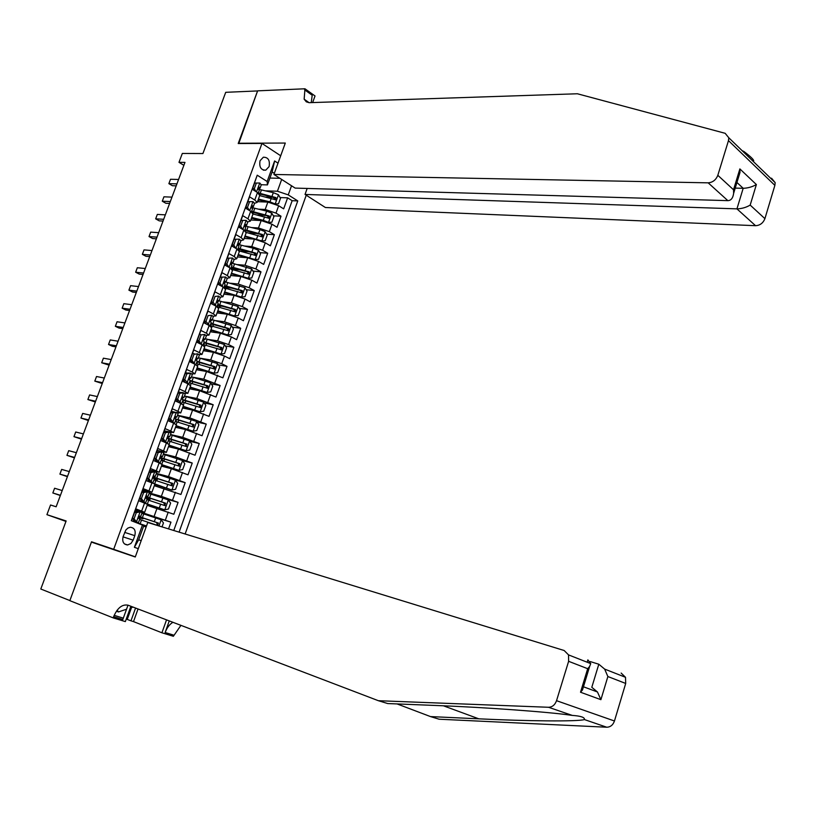 <?xml version="1.0" encoding="UTF-8"?>
<svg xmlns="http://www.w3.org/2000/svg" width="816" height="816" viewBox="0 0 816 816"><rect width="100%" height="100%" fill="white"/><g stroke="black" fill="none" stroke-linecap="round" stroke-linejoin="round"><path stroke-width="1.22" d="M260.039 160.762C259.029 167.025 260.926 170.167 265.751 170.177L269.096 166.607C270.116 160.344 268.199 157.213 263.344 157.213L260.039 160.762M185.13 534.001L306.245 195.218M280.694 155.764L261.967 143.432L238.211 143.524L257.581 90.933L225.716 92.32L202.919 153.541L182.315 153.459L178.99 162.333L183.875 165.322M130.142 555.237L91.525 541.793L69.88 600.566L40.8 589.019L66.137 520.965L46.92 514.661L65.963 521.424M256.224 177.98L252.307 189.322L257.489 192.545L254.765 200.032L257.213 202.399L254.572 203.266M254.765 200.032L249.574 196.829L245.463 208.111L250.675 211.273L247.942 218.79L250.42 221.095L247.809 221.881M247.942 218.79L242.719 215.648L238.588 226.981L243.841 230.092L241.087 237.64L243.596 239.873L241.006 240.587M241.087 237.64L235.824 234.549L231.683 245.942L236.966 248.992L234.202 256.571L236.742 258.743L234.131 259.366M234.202 256.571L228.908 253.552L224.737 264.986L230.061 267.974L227.287 275.594L229.857 277.705L227.215 278.236M227.287 275.594L221.952 272.636L217.76 284.131L223.115 287.059L220.33 294.709L222.941 296.749L220.238 297.187M220.33 294.709L214.965 291.812L210.752 303.358L216.148 306.224L213.353 313.915L215.985 315.884L213.211 316.22M213.353 313.915L207.937 311.069L203.714 322.677L209.141 325.482L206.336 333.214L209.008 335.111L206.111 335.335M206.336 333.214L200.879 330.429L196.636 342.088L202.103 344.831L199.288 352.604L201.991 354.43L198.941 354.532M199.288 352.604L193.79 349.88L189.526 361.6L195.034 364.273L192.199 372.076L194.932 373.84L191.658 373.799M192.199 372.076L186.67 369.424L182.386 381.194L187.935 383.816L185.079 391.649L187.853 393.332L184.253 393.128M185.079 391.649L179.52 389.059L175.205 400.891L180.795 403.441L177.929 411.315L180.734 412.927L176.664 412.508M177.929 411.315L172.329 408.785L167.994 420.679L173.624 423.157L170.738 431.072L173.584 432.613L164.281 430.868M170.738 431.072L165.097 428.614L160.752 440.558L166.413 442.976L163.526 450.932L166.393 452.401L157.141 450.442M163.526 450.932L157.835 448.535L153.469 460.53L159.171 462.886L156.264 470.883L159.181 472.27L149.971 470.118M156.264 470.883L150.542 468.557L146.146 480.614L151.898 482.899L148.971 490.926L151.919 492.242L142.769 489.875M148.971 490.926L143.208 488.672L138.802 500.779L147.523 504.359M168.545 528.901L170.962 522.158L145.605 514.519M147.166 505.349L173.818 514.233L178.092 502.36L163.853 498.321M154.306 485.693L180.928 494.465L185.181 482.654L174.502 479.808M161.405 466.14L171.36 468.71L188.006 474.8L192.229 463.039L182.59 460.632M168.473 446.668L178.469 449.075L195.044 455.216L199.257 443.516L189.832 441.323M175.511 427.298L185.538 429.542L202.052 435.734L206.244 424.085L197.023 422.096M182.519 408.01L192.576 410.101L209.029 416.344L213.2 404.746L204.173 402.941M189.496 388.824L199.583 390.742L215.975 397.035L220.126 385.499L211.273 383.867M196.432 369.709L206.55 371.484L222.88 377.818L227.011 366.333L218.331 364.874M203.337 350.696L213.486 352.308L224.482 356.051L229.765 358.693L233.876 347.269L225.349 345.964M210.222 331.765L220.402 333.224L231.367 336.957L236.609 339.66L240.7 328.287L232.325 327.134M213.945 324.615L212.905 324.472M217.066 312.926L227.276 314.231L238.221 317.944L243.423 320.719L247.493 309.386L239.251 308.377M223.37 306.439L219.749 306M223.88 294.168L234.121 295.321L245.035 299.033L250.206 301.859L254.266 290.578L246.157 289.711M232.407 288.232L226.542 287.609M230.653 275.502L240.924 276.502L251.828 280.204L256.958 283.081L260.998 271.861L253.011 271.116M241.118 270.014L233.284 269.29M237.405 256.918L247.707 257.774L258.58 261.457L263.68 264.394L267.699 253.225L259.835 252.613M249.563 251.807L239.975 251.053M244.127 238.425L254.459 239.129L265.302 242.801L270.371 245.8L274.37 234.671L266.618 234.182M257.785 233.611L248.482 233.019M250.818 220.004L261.171 220.565L272.003 224.227L277.032 227.276L281.01 216.209L273.36 215.832M265.812 215.455L257.193 215.016M200.552 334.519L199.451 334.356M194.249 353.767L192.484 353.481M187.802 373.106L185.477 372.688M181.234 392.537L178.449 391.996M174.553 412.06L171.38 411.386M46.92 514.661L50.541 504.992L56.141 506.777L184.967 162.394L178.99 162.333M133.171 540.161L134.803 535.653C135.956 530.543 134.446 527.738 130.264 527.258L127.898 528.074L125.878 529.972L123.134 536.561C121.982 541.651 123.471 544.456 127.602 544.966L130.897 543.517L133.171 540.161L123.032 536.857M261.967 143.432L113.679 549.301L135.323 556.838M274.329 173.339L272.146 171.931L267.434 184.906L267.158 181.499L257.234 175.195L131.305 520.7L143.83 525.626L138.689 539.784L141.188 540.671M267.158 181.499L274.615 160.966L278.011 163.18M291.536 185.773L288.252 194.881L297.769 200.909L179.092 532.144M138.292 548.668L134.385 547.291L142.535 524.851M258.774 209.182L265.19 209.477L276.002 213.119L281.01 216.209M257.479 201.674L267.862 202.093L265.19 209.477M251.797 227.582L258.488 227.98L269.331 231.642L274.37 234.671M244.759 246.055L251.756 246.575L262.619 250.247L267.699 253.225M237.65 264.608L245.004 265.261L255.887 268.943L260.998 271.861M230.459 283.223L238.211 284.019L249.115 287.722L254.266 290.578M223.186 301.9L231.387 302.879L242.311 306.592L247.493 309.386M215.801 320.647L224.522 321.82L235.477 325.543L240.7 328.287M208.284 339.456L217.637 340.853L228.623 344.587L233.876 347.269M200.624 358.295L210.722 359.968L221.717 363.712L227.011 366.333M192.749 377.176L203.765 379.175L220.126 385.499M183.019 406.633L200.093 411.764L203.745 411.182L205.836 405.389L203.582 402.084L184.487 396.056L196.778 398.473L213.2 404.746M177.511 415.242L189.761 417.863L206.244 424.085M170.503 434.53L182.713 437.345L199.257 443.516M163.455 453.9L175.624 456.919L192.229 463.039M156.376 473.372L168.504 476.585L185.181 482.654M142.372 490.977L144.31 491.528M149.267 492.925L161.354 496.342L178.092 502.36M131.509 520.771L135.844 508.878L144.636 512.315L135.538 509.735M135.252 510.51L138.312 511.428M141.596 512.417L170.962 522.158M173.757 530.502L292.159 200.695L287.62 197.829L280.072 197.554M267.862 202.093L278.664 205.734L283.662 208.845L287.62 197.829M267.434 184.906L261.314 184.742M143.616 526.218L146.146 527.003M91.525 541.793L113.679 549.301M269.923 178.061L279.857 178.276M265.69 190.852L277.42 191.23L281.673 179.449M137.108 511.397L135.191 510.673M138.761 518.374L139.118 517.385M273.533 197.319L265.669 197.033M154.734 484.51L171.839 490.028L151.898 482.899M162.017 464.457L159.171 462.886M169.208 444.659L166.413 442.976M176.368 424.942L173.624 423.157M183.498 405.317L180.795 403.441M190.597 385.795L187.935 383.816M197.656 366.364L195.034 364.273M204.683 347.014L202.103 344.831M211.67 327.767L209.141 325.482M218.637 308.601L216.148 306.224M225.563 289.527L223.115 287.059M232.458 270.545L230.061 267.974M239.323 251.654L236.966 248.992M246.157 232.846L243.841 230.092M252.95 214.129L250.675 211.273M292.159 200.695L297.769 200.909M288.252 194.881L277.42 191.23M259.723 195.493L257.489 192.545M138.689 539.784L134.385 547.291M274.615 160.966L272.146 171.931M136.292 512.693L134.671 512.193L138.567 511.377L140.199 511.867L136.292 512.693L134.089 518.752L136.527 521.944L138.445 522.709L134.467 521.873M136.527 521.944L132.376 521.098M140.199 511.867L142.076 512.703M137.884 511.52L135.109 510.908M134.671 512.193L132.457 518.252L134.089 518.752M134.905 521.444L132.457 518.252M60.425 495.302L52.836 492.966L54.601 488.243L62.21 490.549M139.148 516.242L140.709 516.477L139.546 516.069L138.955 518.507L139.811 518.935M60.343 495.516L52.836 492.966L54.601 488.243M140.995 517.324L140.78 517.905L142.984 518.803L140.485 518.14L139.505 518.731M162.027 526.891L163.465 522.903L161.109 519.761L141.862 513.295M146.523 525.963L136.864 522.76M146.492 526.034L138.944 523.525M139.046 517.568L140.474 517.946L138.536 517.171M139.628 519.435L157.57 525.453L158.426 523.056L138.853 516.528M140.78 517.905L138.567 517.058M138.771 516.63L156.621 522.505L157.223 524.525M132.998 607.073L130.264 607.981M126.531 609.236L118.432 611.939L117.178 610.154M116.443 611.164L118.432 611.939M572.261 715.408L571.822 715.346C549.321 711.95 483.317 707.248 436.458 705.503L387.733 703.555L378.389 700.709L128.153 605.217C122.288 604.013 117.443 607.849 113.628 616.702L113.2 617.885L69.839 600.668L91.412 542.099L135.272 556.981L147.767 522.505L564.162 650.515L568.528 654.891L568.619 661.307L556.532 700.689L614.458 720.997C612.989 725.047 610.419 727.117 606.737 727.219L439.13 719.212L430.491 716.581L478.798 718.825C526.259 721.16 578.238 721.691 584.419 719.569C584.899 717.376 580.839 715.979 572.261 715.408L548.546 707.278L378.389 700.709M397.096 703.933L430.491 716.581M621.16 673.067L625.505 677.3L625.699 683.451L614.458 720.997M138.037 608.991L133.498 621.608L130.968 620.823L135.568 608.053M126.266 619.058L130.968 620.823M114.169 615.335L123.308 618.151M130.886 606.268L125.348 621.598L113.2 617.885M180.917 625.362L173.359 636.286L161.925 632.788L166.525 619.864M133.498 621.608L161.925 632.788M590.274 661.582L598.811 664.224L604.636 669.089L607.879 676.535L600.902 699.679L597.455 691.978L591.804 687.307L598.811 664.224M172.91 622.302C169.504 624.362 166.913 627.769 165.148 632.512L169.269 620.915M128 605.166L122.818 619.528L113.628 616.702M548.546 707.278C552.31 707.135 554.972 704.932 556.532 700.689M127.255 619.364L131.519 607.563M600.902 699.679L580.523 692.233L582.491 689.959L583.603 686.276M580.523 692.233L587.683 668.702L589.631 666.468L590.733 663.622L587.877 659.899L587.173 662.225M742.091 150.634L744.019 151.562C750.659 156.611 753.892 159.742 753.719 160.956M307.173 188.445L305.031 194.443L325.38 207.509L755.555 225.695L736.94 208.865L743.182 188.292L736.93 182.478M305.031 194.443L736.94 208.865C741.673 208.743 746.089 207.488 750.179 205.091L764.908 218.647L774.874 185.365L728.474 140.617L728.81 137.792L725.159 133.304L577.391 93.769L309.142 102.683L306.306 101.837L304.154 99.175L304.97 88.781L257.621 90.841L238.741 143.524M238.313 143.249L285.304 143.055L273.921 174.461L708.166 182.835C712.725 182.458 715.948 179.948 717.825 175.307L728.474 140.617M304.97 88.781L315.027 95.972L312.64 102.581M273.921 174.461L295.157 188.098L727.852 200.644L708.166 182.835M771.538 178.214L775.169 182.641L774.874 185.365M764.908 218.647C763.133 223.084 760.012 225.44 755.555 225.695M311.243 102.632L312.202 95.248L304.603 89.811M735.216 188.119L743.182 188.292C747.915 188.139 752.311 186.884 756.381 184.559L750.179 205.091M717.825 175.307L733.523 189.761L733.645 193.29C732.952 198.125 731.024 200.573 727.852 200.644M733.523 189.761L739.867 168.912L739.99 172.451L738.5 177.337M143.626 492.558L141.994 492.089L145.87 491.314L147.502 491.783L143.626 492.558L141.433 498.586L143.851 501.809L145.748 502.625L142.657 502.268M143.851 501.809L140.434 501.412M147.502 491.783L149.359 492.691M144.656 491.558L142.321 491.12M141.994 492.089L139.801 498.117L141.433 498.586M142.229 501.34L139.801 498.117M67.534 476.32L59.905 474.116L61.669 469.414L69.299 471.587M146.278 496.291L148.002 496.414L146.839 495.975L146.268 498.403L147.104 498.882M67.412 476.646L59.905 474.116L61.669 469.414M150.929 472.515L149.287 472.076L153.143 471.352L154.775 471.791L150.929 472.515L148.736 478.513L151.144 481.766L153.01 482.633L151.123 482.593M151.144 481.766L148.859 481.695M154.775 471.791L156.601 472.76M151.093 471.74L149.491 471.434M149.287 472.076L147.104 478.074L148.736 478.513M149.512 481.328L147.104 478.074M74.603 457.419L66.943 455.348L68.707 450.667L76.367 452.707M153.408 476.462L155.254 476.452L154.091 475.973L153.541 478.4L154.357 478.931M74.44 457.858L66.943 455.348L68.707 450.667M158.192 452.574L156.55 452.166L162.017 451.891L158.192 452.574L156.009 458.541L158.406 461.825L160.242 462.733L159.038 462.835M158.406 461.825L156.794 461.907M162.017 451.891L163.812 452.931M157.478 452.003L156.641 451.829M156.55 452.166L154.377 458.133L156.009 458.541M156.764 461.407L154.377 458.133M81.641 438.6L73.96 436.662L75.704 432.001L83.395 433.908M160.528 456.725L162.476 456.593L161.313 456.073L160.783 458.49L161.578 459.071M81.437 439.151L73.96 436.662L75.704 432.001M163.822 432.337L169.218 432.092L165.424 432.725L163.251 438.671L165.628 441.976L167.443 442.935L166.699 443.098M165.628 441.976L163.975 441.589L164.465 442.15M169.218 432.092L170.983 433.204M165.424 432.725L163.771 432.347L161.609 438.284L163.251 438.671M163.975 441.589L161.609 438.284M88.648 419.873L80.937 418.057L82.671 413.426L90.392 415.201M167.657 437.101L169.667 436.815L168.504 436.264L167.994 438.682L168.759 439.304M88.403 420.526L80.937 418.057L82.671 413.426M148.175 497.576L147.859 498.423L150.042 499.382L147.125 498.831L145.748 502.625M147.206 504.084L164.689 509.827L168.473 509.021L170.615 503.084L168.269 499.912L149.053 493.517M164.689 509.827L146.013 503.574M147.257 505.094L147.859 505.39L147.176 505.308M146.095 498.188L147.533 498.515L145.84 497.801M146.829 499.637L164.75 505.563L165.607 503.186L145.972 496.73M147.859 498.423L145.809 497.607M145.901 496.893L163.792 502.666L164.434 504.625M155.315 477.921L154.907 479.033L157.06 480.043L154.122 479.584M171.839 490.028L175.593 489.274L177.725 483.358L175.399 480.165L156.203 473.841M153.989 479.93L171.89 485.775L172.747 483.409L153.133 477.054M154.907 479.033L154.316 478.788M153.092 477.289L170.932 482.919L171.595 484.816M162.425 458.357L161.925 459.734L164.047 460.795L161.282 460.367M161.854 464.896L178.949 470.322L182.682 469.608L184.804 463.733L182.498 460.51L163.322 454.257M178.949 470.322L161.925 464.702M161.119 460.316L179.01 466.079L179.857 463.723L160.334 457.49M161.925 459.734L161.415 459.52M160.354 457.786L178.041 463.264L178.724 465.12M168.943 445.383L186.028 450.707L189.74 450.044L191.842 444.19L189.557 440.936L170.411 434.765M186.028 450.707L169.034 445.148M169.504 438.886L168.912 440.518L171.013 441.64L171.768 439.549M168.218 440.793L186.089 446.474L186.935 444.128L167.576 438.039M168.912 440.518L168.402 440.303M167.719 438.416L185.11 443.7L185.824 445.505M172.615 412.978L170.962 412.621L176.389 412.376L172.615 412.978L170.462 418.894L174.185 423.412M172.808 422.219L171.156 421.862L172.023 422.331M176.389 412.376L178.123 413.559M170.962 412.621L168.81 418.526L170.462 418.894M171.156 421.862L168.81 418.526M95.625 401.227L87.883 399.544L89.617 394.924L97.359 396.576M174.777 417.557L176.817 417.139L175.654 416.558L175.165 418.955L175.909 419.638M95.339 401.982L87.883 399.544L89.617 394.924M176.001 425.962L193.076 431.195L196.758 430.562L198.859 424.738L196.585 421.464L177.47 415.364M193.076 431.195L176.103 425.687M176.552 419.506L175.858 421.403L176.633 421.76M175.287 421.362L193.137 426.962L193.984 424.626L174.91 418.71M175.726 419.281L192.148 424.228L192.872 425.993M179.775 393.312L178.112 392.996L181.774 392.455L183.529 392.771L179.775 393.312L177.633 399.208L181.56 403.798M179.959 402.563L178.306 402.227L179.092 402.665M183.529 392.771L185.232 394.016M178.112 392.996L175.97 398.871L177.633 399.208M178.306 402.227L175.97 398.871M102.571 382.663L94.799 381.113L96.523 376.513L104.295 378.032M175.685 399.565L176.531 399.677M181.876 398.106L183.937 397.555L182.774 396.933L182.294 399.33L183.029 400.064M102.245 383.53L94.799 381.113L96.523 376.513M200.093 411.764L183.141 406.317M182.315 402.033L200.685 407.623L200.991 405.215L182.753 399.605M183.029 400.075L199.145 404.848L199.9 406.572M186.895 373.748L185.232 373.453L188.873 372.963L190.628 373.249L186.895 373.748L184.763 379.613L188.822 384.244M187.078 383L185.63 382.724M190.628 373.249L192.301 374.564M185.232 373.453L183.1 379.307L184.763 379.613M185.354 382.602L183.1 379.307M109.477 364.191L101.684 362.763L103.397 358.183L111.2 359.581M182.713 380.297L183.855 380.409M188.975 378.726L191.026 378.063L189.863 377.41L189.404 379.797L190.108 380.582M109.12 365.16L101.684 362.763L103.397 358.183M190.016 387.386L207.07 392.425L210.701 391.894L212.782 386.121L210.548 382.796L191.474 376.829M207.07 392.425L190.138 387.039M189.312 382.775L207.682 388.294L207.968 385.897L190.148 380.48M183.212 379.471L183.386 380.378M190.006 380.878L206.122 385.55L206.876 387.243M193.994 354.277L197.696 353.818L193.994 354.277L191.872 360.111L194.167 363.518L195.911 364.721M194.167 363.518L193.117 363.344M197.696 353.818L199.339 355.195M192.321 354.011L190.199 359.836L191.872 360.111M192.301 362.947L190.199 359.836M116.362 345.79L108.538 344.485L110.242 339.935L118.075 341.21M189.7 361.131L191.117 361.202M196.044 359.438L198.084 358.663L196.921 357.979L196.472 360.356L197.166 361.192M115.964 346.861L112.251 346.249L108.538 344.485L110.242 339.935M196.972 368.24L214.016 373.177L217.627 372.688L219.698 366.945L217.474 363.589L198.431 357.704M199.063 364.395L199.736 362.549M214.016 373.177L197.115 367.853M196.279 363.62L214.649 369.056L214.914 366.67L197.115 361.325M190.536 360.335L190.057 361.172M196.952 361.774L213.058 366.353L213.833 368.006M201.052 334.897L204.734 334.478L201.052 334.897L198.941 340.711L201.215 344.138L202.868 345.229M201.215 344.138L200.501 344.026M204.734 334.478L206.346 335.927M199.379 334.652L197.258 340.456L198.941 340.711M199.206 343.383L197.258 340.456M123.216 327.481L115.352 326.298L117.055 321.769L124.919 322.912M196.646 342.047L198.319 342.037M203.102 340.231L205.102 339.354L203.939 338.64L203.51 341.006L204.173 341.894M122.777 328.654L119.044 328.093L115.352 326.298L117.055 321.769M203.898 349.177L220.932 354.022L224.522 353.573L226.583 347.851L224.38 344.485L205.357 338.66M220.932 354.022L204.051 348.748M203.215 344.556L221.585 349.901L221.819 347.534L204.041 342.271M197.849 341.333L196.809 342.057M203.867 342.761L219.963 347.249L220.748 348.85M208.08 315.619L211.732 315.241L208.08 315.619L205.969 321.392L209.661 325.757M211.732 315.241L213.323 316.741M206.397 315.394L204.296 321.167L205.969 321.392M206.091 323.911L204.296 321.167M130.03 309.244L122.145 308.193L123.838 303.674L131.733 304.705M204.5 323.085L205.459 322.932M210.13 321.096L212.089 320.137L210.926 319.382L210.518 321.749L211.16 322.677M129.55 310.529L125.817 310.019L122.145 308.193L123.838 303.674M210.783 330.194L227.817 334.958L231.377 334.55L233.427 328.858L231.244 325.462L212.242 319.709M212.619 324.258L213.272 325.258M227.817 334.958L210.956 329.735M211.181 331.021L210.783 330.215M210.11 325.574L228.48 330.847L228.704 328.481L210.936 323.299M205.122 322.432L203.827 322.738M210.742 323.83L226.838 328.226L227.633 329.797M215.067 296.412L218.698 296.086L215.067 296.412L212.976 302.165L216.26 306.286M218.698 296.086L220.259 297.656M213.384 296.218L211.293 301.961L212.976 302.165M212.935 304.521L211.293 301.961M136.823 291.098L128.908 290.159L130.601 285.671L138.516 286.569M211.028 302.603L211.783 302.726M217.138 302.053L219.035 301.012L217.882 300.227L217.484 302.583L218.117 303.562M136.303 292.475L132.559 292.036L128.908 290.159L130.601 285.671M233.192 315.792L238.211 315.608L240.251 309.947L238.078 306.52L219.106 300.839M218.576 305.194L220.004 306.745M232.642 315.598L217.648 311.314M234.661 315.976L217.831 310.814M217.923 312.477L217.535 311.63M216.985 306.673L235.345 311.875L235.549 309.519L217.801 304.419M212.354 303.613L211.395 303.695M217.597 304.99L233.682 309.295L234.478 310.835M225.634 277.022L220.34 277.144L225.634 277.022L227.164 278.654M222.023 277.307L219.943 283.03L222.166 286.538M220.34 277.144L218.249 282.856L219.943 283.03M219.759 285.223L218.249 282.856M143.585 273.034L135.65 272.218L137.323 267.74L145.268 268.525M217.862 283.856L218.984 284.009M224.125 283.07L225.961 281.979L224.808 281.153L224.42 283.499L225.032 284.529M143.024 274.513L139.271 274.115L135.65 272.218L137.323 267.74M240.343 296.963L245.004 296.759L247.034 291.118L244.882 287.681L225.971 282.071M224.522 286.253L226.695 288.313M238.711 296.402L224.482 292.516M241.485 297.085L224.675 291.975M224.624 294.015L224.257 293.128M224.788 288.099L242.179 292.995L242.362 290.649L224.635 285.62M224.41 286.232L240.485 290.445L241.291 291.955M232.54 258.04L227.256 258.152L232.54 258.04L234.049 259.733M228.959 258.295L226.879 263.986L229.01 267.393M227.256 258.152L225.185 263.833L226.879 263.986M226.542 266.006L225.185 263.833M150.317 255.041L142.351 254.347L144.024 249.89L151.99 250.553M225.216 265.261L226.134 265.353M225.512 264.353L224.971 264.353M231.071 264.18L232.846 263.027L231.693 262.171L231.326 264.517L231.917 265.588M149.726 256.622L145.952 256.285L142.351 254.347L144.024 249.89M247.421 278.205L251.767 278.001L253.786 272.391L251.654 268.923L232.682 263.364M231.122 267.77L233.458 269.851M248.268 278.287L231.479 273.227M243.178 276.899L231.275 273.799M231.367 275.573L230.948 274.706M232.254 269.545L248.339 274.115L248.982 274.196L249.145 271.861L231.438 266.914M231.203 267.566L247.268 271.687L248.074 273.156M239.414 239.159L234.151 239.241L239.414 239.159L240.893 240.914M235.855 239.363L233.784 245.035L235.824 248.329M234.151 239.241L232.081 244.912L233.784 245.035M233.305 246.871L232.081 244.912M157.009 237.13L149.022 236.558L150.685 232.121L158.681 232.672M232.57 245.687L231.764 245.718M237.997 245.361L239.7 244.168L238.558 243.28L238.772 246.738M156.386 238.813L152.602 238.527L149.022 236.558L150.685 232.121M254.419 259.519L258.499 259.325L260.518 253.735L258.397 250.247L253.235 248.207L239.2 244.698M237.793 249.431L240.037 251.155M255.031 259.57L238.262 254.561M248.768 257.907L238.048 255.173M238.486 255.275L237.976 255.357M238.048 256.969L237.609 256.377M239.425 251.002L255.755 255.49L255.898 253.164L238.211 248.288M237.956 248.982L254.021 253.011L254.827 254.459M246.248 220.361L241.006 220.432L246.248 220.361L247.697 222.176M242.709 220.524L240.659 226.165L242.597 229.357M241.006 220.432L238.955 226.063L240.659 226.165M240.026 227.837L238.955 226.063M163.679 219.3L155.662 218.841L157.325 214.424L165.342 214.853M239.567 227.083L238.884 227.154M244.882 226.624L246.534 225.4L245.381 224.471L245.596 227.97M163.016 221.075L159.222 220.85L155.662 218.841L157.325 214.424M261.344 240.914L265.2 240.73L267.209 235.171L265.098 231.662L259.957 229.602L245.718 226.144M261.752 240.944L245.014 235.987M254.959 239.18L244.78 236.63M245.463 236.793L244.576 237.181M246.289 232.468L261.824 236.783L262.497 236.864L262.619 234.549L244.943 229.755M244.678 230.479L260.732 234.427L261.548 235.834M253.062 201.644L247.829 201.705L253.062 201.644L254.48 203.521M249.543 201.776L247.493 207.386L249.349 210.467M247.829 201.705L245.789 207.315L247.493 207.386M246.728 208.876L245.789 207.315M170.32 201.552L162.282 201.205L163.934 196.809L171.982 197.125M251.746 207.968L253.327 206.713L252.185 205.754L252.379 209.294M169.626 203.419L165.811 203.255L162.282 201.205L163.934 196.809M268.229 222.38L271.871 222.227L273.87 216.689L271.779 213.16L266.648 211.099L252.215 207.672M268.444 222.401L263.313 220.34L251.726 217.495M261.304 220.575L251.481 218.168M252.011 218.29L251.155 219.086M253.001 213.996L269.198 218.331L269.311 216.026L251.654 211.303M251.971 212.16L267.424 215.924L268.24 217.301M259.835 183.019L254.623 183.059L259.835 183.019L261.232 184.957M256.346 183.11L254.306 188.7L256.061 191.658M254.623 183.059L252.593 188.649L254.306 188.7M253.399 189.995L252.593 188.649M176.939 183.875L168.871 183.651L170.513 179.275L178.582 179.469M258.58 189.383L260.09 188.108L258.947 187.119L259.141 190.699M176.195 185.844L172.38 185.732L168.871 183.651L170.513 179.275M275.053 203.939L278.521 203.806L280.5 198.298L278.429 194.738L273.319 192.668L258.713 189.302M275.104 203.939L269.984 201.868L258.417 199.084M267.709 202.082L258.162 199.798M258.315 199.838L258.621 200.41L257.693 201.073M259.682 195.605L275.879 199.879L275.971 197.584L258.335 192.933M259.304 193.943L272.881 197.135L274.89 198.859M261.171 220.565L258.488 227.98M254.459 239.129L251.756 246.575M247.707 257.774L245.004 265.261M240.924 276.502L238.211 284.019M234.121 295.321L231.387 302.879M227.276 314.231L224.522 321.82M220.402 333.224L217.637 340.853M213.486 352.308L210.722 359.968M206.55 371.484L203.765 379.175M199.583 390.742L196.778 398.473M192.576 410.101L189.761 417.863M185.538 429.542L182.713 437.345M178.469 449.075L175.624 456.919M171.36 468.71L168.504 476.585M164.22 488.427L161.354 496.342M157.049 508.246L154.173 516.202M168.239 512.091L165.373 520.047M278.664 205.734L276.002 213.119M272.003 224.227L269.331 231.642M265.302 242.801L262.619 250.247M258.58 261.457L255.887 268.943M251.828 280.204L249.115 287.722M245.035 299.033L242.311 306.592M238.221 317.944L235.477 325.543M231.367 336.957L228.623 344.587M224.482 356.051L221.717 363.712M217.566 375.238L214.792 382.939M210.62 394.516L207.835 402.247M203.643 413.875L200.838 421.648M196.625 433.337L193.81 441.14M189.577 452.88L186.752 460.734M182.498 472.525L179.663 480.41M175.389 492.262L172.533 500.177M144.585 503.003L141.647 511.071M124.654 532.389L134.803 535.653M140.097 511.887L136.466 521.873M133.171 521.302L133.702 519.863M139.036 517.599L140.485 518.14M158.957 525.953L161.17 519.843M142.382 517.67L143.749 513.907M140.138 523.831L141.515 520.057M154.326 521.638L155.693 517.854M156.621 522.505L158.426 523.056M478.798 718.825L443.435 705.799M625.699 683.451L607.879 676.535M587.683 668.702L568.619 661.307M606.737 727.219L584.419 719.569M165.148 632.512L173.757 635.154M739.867 168.912L756.381 184.559M147.41 491.793L143.789 501.728M140.423 501.401L141.025 499.739M154.683 471.801L151.082 481.685M147.757 481.256L148.318 479.716M161.925 451.911L158.345 461.744M155.071 461.193L155.581 459.785M169.126 432.103L165.566 441.895M162.333 441.232L162.802 439.957M146.084 498.239L147.523 498.79M164.791 509.806L168.331 499.994M149.573 497.872L150.94 494.119M147.349 504.002L148.706 500.249M161.517 501.769L162.884 498.005M159.293 507.919L160.66 504.145M163.792 502.666L165.607 503.186M171.931 490.008L175.46 480.247M156.733 478.166L158.09 474.433M154.581 484.082L155.876 480.522M168.667 481.991L170.024 478.237M166.454 488.111L167.81 484.357M170.932 482.919L172.747 483.409M179.051 470.302L182.549 460.581M163.863 458.551L165.209 454.828M161.833 464.131L163.006 460.897M175.797 462.305L177.143 458.572M173.584 468.394L174.94 464.661M178.041 463.264L179.857 463.723M186.13 450.697L189.618 441.017M170.952 439.028L172.298 435.326M169.045 444.281L170.105 441.364M182.876 442.711L184.222 438.998M180.683 448.769L182.029 445.057M185.11 443.7L186.935 444.128M176.297 412.396L172.747 422.137M169.575 421.372L169.993 420.209M193.168 431.174L196.646 421.546M178.01 419.597L179.347 415.915M176.225 424.514L177.164 421.923M189.934 423.208L191.27 419.516M187.751 429.236L189.088 425.544M192.148 424.228L193.984 424.626M183.437 392.782L179.908 402.482M176.776 401.605L177.154 400.564M200.185 411.754L203.643 402.166M183.559 400.207L182.845 402.176M185.038 400.248L186.364 396.586M183.365 404.848L184.192 402.563M196.952 403.798L198.278 400.115M194.779 409.805L196.115 406.123M199.145 404.848L200.991 405.215M190.536 373.259L187.027 382.908M183.937 381.929L184.273 381.011M207.162 392.414L210.599 382.877M190.536 381.011L189.842 382.928M192.035 381.001L193.351 377.359M190.475 385.274L191.189 383.306M203.939 384.479L205.265 380.817M201.776 390.456L203.102 386.794M206.122 385.55L207.968 385.897M197.605 353.828L194.106 363.436M191.077 362.345L191.362 361.549M214.108 373.167L217.535 363.681M197.482 361.896L196.809 363.763M198.992 361.845L200.308 358.214M197.554 365.803L198.155 364.14M210.895 365.252L212.211 361.61M208.743 371.198L210.059 367.557M213.058 366.353L214.914 366.67M204.643 334.489L201.164 344.056M198.166 342.863L198.421 342.19M221.024 354.011L224.431 344.566M204.398 342.873L203.745 344.689M205.918 342.771L207.233 339.16M204.602 346.412L205.091 345.056M217.821 346.117L219.127 342.485M215.679 352.033L216.985 348.401M219.963 347.249L221.819 347.534M211.64 315.251L208.182 324.768M205.234 323.462L205.418 322.952M227.909 334.948L231.295 325.543M211.283 323.942L210.64 325.706M212.813 323.789L214.129 320.188M211.609 327.114L211.987 326.063M224.706 327.063L226.012 323.452M222.574 332.959L223.88 329.348M226.838 328.226L228.704 328.481M218.606 296.096L215.169 305.561M234.753 315.976L238.129 306.612M218.137 305.092L217.515 306.806M219.677 304.888L220.983 301.308M218.586 307.907L218.861 307.153M231.56 308.101L232.866 304.511M229.439 313.966L230.744 310.376M233.682 309.295L235.549 309.519M225.542 277.022L222.115 286.457M241.577 297.085L244.933 287.762M224.9 286.467L224.41 287.834M226.511 286.079L227.807 282.52M238.394 289.231L239.68 285.651M236.283 295.076L237.578 291.485M240.485 290.445L242.362 290.649M232.448 258.05L229.051 267.413M231.632 262.191L232.152 262.242M248.36 278.276L251.705 269.005M231.601 268.046L231.336 268.77M233.315 267.362L234.6 263.813M245.188 270.443L246.473 266.883M243.086 276.257L244.372 272.697M247.268 271.687L249.145 271.861M239.323 239.159L235.957 248.411M238.476 243.311L239.027 243.352M255.112 259.57L258.448 250.328M240.088 248.727L241.373 245.198M251.95 251.746L253.235 248.207M249.859 257.53L251.134 253.99M254.021 253.011L255.898 253.164M246.167 220.361L242.842 229.5M245.279 224.512L245.861 224.553M261.834 240.934L265.159 231.744M246.83 230.183L248.105 226.664M258.682 233.131L259.957 229.602M256.601 238.894L257.876 235.365M260.732 234.427L262.619 234.549M252.97 201.644L249.686 210.671M252.062 205.805L252.664 205.836M268.535 222.391L271.83 213.241M253.531 211.711L254.806 208.213M265.384 214.608L266.648 211.099M263.313 220.34L264.578 216.821M267.424 215.924L269.311 216.026M259.753 183.019L256.499 191.933M258.815 187.19L259.437 187.211M275.196 203.929L278.48 194.83M260.212 193.331L261.477 189.853M272.054 196.166L273.319 192.668M269.984 201.868L271.259 198.37M274.074 197.513L275.971 197.584M263.303 170.136L265.751 170.177M147.553 504.278L144.636 512.315M154.826 484.245L151.919 492.242M162.068 464.314L159.181 472.27M169.279 444.475L166.393 452.401M176.45 424.728L173.584 432.613M183.59 405.083L180.734 412.927M190.689 385.529L187.853 393.332M197.758 366.058L194.932 373.84M204.796 346.688L201.991 354.43M211.803 327.41L209.008 335.111M218.77 308.224L215.985 315.884M225.706 289.119L222.941 296.749M232.621 270.106L229.857 277.705M239.486 251.185L236.742 258.743M246.33 232.356L243.596 239.873M253.144 213.608L250.42 221.095M259.916 194.953L257.213 202.399M124.471 543.925L127.602 544.966M138.445 522.709L139.832 518.884M140.709 516.477L142.096 512.652M142.984 518.803L143.249 518.058M156.356 525.025L157.978 525.514M625.505 677.3L604.636 669.089M583.624 686.848L597.455 691.978M589.631 666.468L582.491 689.959M590.733 663.622L568.528 654.891M309.091 102.683L304.154 99.175M728.81 137.792L775.169 182.641M739.99 172.451L733.645 193.29M148.002 496.414L149.379 492.619M153.01 482.633L154.387 478.849M155.254 476.452L156.631 472.678M160.242 462.733L161.619 458.969M162.476 456.593L163.843 452.829M167.443 442.935L168.81 439.181M169.667 436.815L171.034 433.072M150.042 499.382L150.43 498.29M147.859 505.39L148.206 504.41M163.996 505.298L165.179 505.634M157.06 480.043L157.58 478.615M154.948 485.877L155.366 484.704M171.37 485.581L172.349 485.846M164.047 460.795L164.689 459.041M162.047 466.303L162.486 465.1M178.633 465.936L179.479 466.15M169.126 446.831L169.575 445.577M185.803 446.362L186.589 446.546M174.604 423.229L175.96 419.495M176.817 417.139L178.174 413.416M178.072 422.198L178.816 420.148M176.164 427.441L176.633 426.156M192.923 426.88L193.647 427.033M181.733 403.614L183.09 399.901M183.937 397.555L185.293 393.842M185.099 402.839L185.824 400.84M183.172 408.153L183.651 406.817M199.991 407.48L200.685 407.623M188.833 384.101L190.179 380.399M191.026 378.063L192.372 374.371M192.097 383.571L192.811 381.623M190.148 388.946L190.648 387.569M207.019 388.161L207.682 388.294M195.901 364.67L197.237 360.988M198.084 358.663L199.42 354.991M197.084 369.832L197.605 368.414M214.006 368.944L214.649 369.056M202.949 345.28L204.255 341.669M205.102 339.354L206.428 335.702M205.989 345.311L206.611 343.618M204 350.798L204.51 349.411M197.37 340.619L197.044 341.527M220.963 349.809L221.585 349.901M209.977 325.941L211.252 322.442M212.089 320.137L213.404 316.496M212.894 326.308L213.374 324.992M210.875 331.867L211.273 330.755M204.347 321.484L203.908 322.687M227.868 330.755L228.48 330.847M216.974 306.683L218.209 303.307M219.035 301.012L220.361 297.391M219.759 307.397L220.106 306.459M217.719 313.007L218.015 312.202M211.211 302.644L210.926 303.45M234.753 311.804L235.345 311.875M223.941 287.528L225.134 284.254M225.961 281.979L227.266 278.368M226.593 288.578L226.807 288.007M224.543 294.25L224.726 293.719M241.597 292.924L242.179 292.995M230.877 268.464L232.019 265.302M232.846 263.027L234.151 259.437M248.411 274.145L248.982 274.196M237.772 249.482L238.884 246.432M239.7 244.168L241.006 240.598M255.194 255.449L255.755 255.49M244.637 230.591L245.708 227.644M246.534 225.4L247.819 221.84M261.946 236.834L262.497 236.864M251.471 211.793L252.511 208.947M253.327 206.713L254.612 203.174M268.668 218.3L269.198 218.331M258.274 193.076L259.274 190.342M260.09 188.108L261.365 184.589M275.359 199.859L275.879 199.879"/></g></svg>
